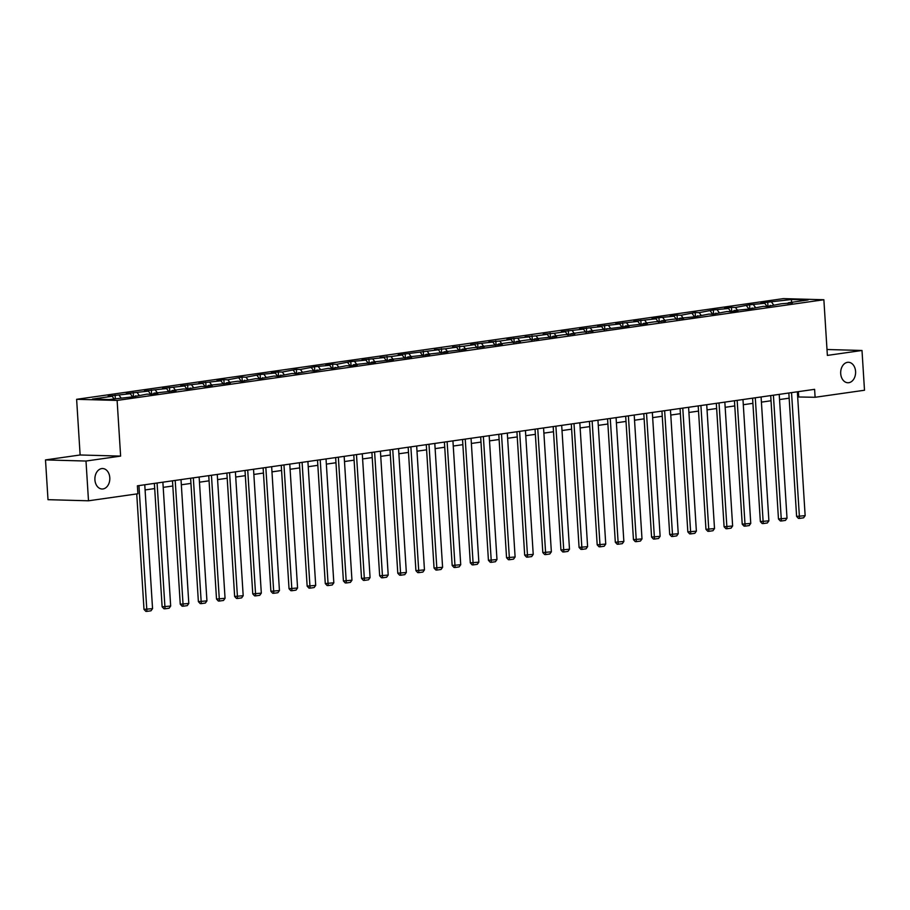 <?xml version="1.0" encoding="UTF-8"?>
<svg xmlns="http://www.w3.org/2000/svg" width="910" height="910" viewBox="0 0 910 910"><rect width="100%" height="100%" fill="white"/><g stroke="black" fill="none" stroke-linecap="round" stroke-linejoin="round"><path stroke-width="1.36" d="M109.791 477.704A10.237 7.462 -88.4 0 1 102.068 489A10.237 7.462 -88.4 0 1 94.913 479.82A10.237 7.462 -88.4 0 1 102.637 468.536A10.237 7.462 -88.4 0 1 109.791 477.704M855.582 371.451A10.237 7.462 -88.4 0 1 847.858 382.746A10.237 7.462 -88.4 0 1 840.703 373.578A10.237 7.462 -88.4 0 1 848.427 362.282A10.237 7.462 -88.4 0 1 855.582 371.451M45.5 459.914L85.995 461.04L120.621 456.103L80.125 454.977L45.5 459.914L48.003 499.681L88.497 500.796L137.888 493.766L137.387 485.815L814.609 389.332L815.11 397.283L864.5 390.242L861.997 350.475L826.997 349.508M80.125 454.977L76.622 399.308L783.373 298.616L823.868 299.743L117.117 400.434L76.622 399.308M791.472 299.504L767.721 302.2L760.749 303.201L764.741 303.303L749.59 304.782L735.462 307.478L731.458 307.364L724.485 308.365L728.489 308.467L713.338 309.946L699.198 312.642L695.206 312.528L681.078 315.224L677.074 315.11L670.113 316.111L674.105 316.225L658.954 317.692L651.981 318.693L655.973 318.807L633.849 321.275L637.842 321.389L615.729 323.858L619.721 323.971L597.597 326.44L601.59 326.553L579.465 329.022L583.469 329.136L561.345 331.604L565.337 331.718L554.179 333.299L543.213 334.186L547.206 334.3L536.058 335.892L525.081 336.768L529.085 336.882L506.961 339.35L510.954 339.464L499.795 341.057L488.829 341.933L492.822 342.046L470.709 344.515L474.701 344.628L463.543 346.221L452.577 347.097L456.57 347.211L445.411 348.803L434.445 349.679L438.438 349.793L398.193 354.843L402.186 354.957L391.027 356.549L380.061 357.425L384.054 357.539L361.941 360.007L365.934 360.121L350.782 361.6L336.654 364.296L332.65 364.182L325.678 365.183L329.682 365.285L314.53 366.764L300.391 369.46L296.398 369.346L282.271 372.042L278.267 371.928L271.294 372.929L275.298 373.032L260.146 374.51L246.007 377.206L242.014 377.093L227.887 379.788L223.883 379.675L216.921 380.676L220.914 380.789L198.789 383.258L202.782 383.372L180.658 385.84L184.65 385.954L162.537 388.422L166.53 388.536L144.406 391.004L148.398 391.118L126.274 393.586L130.278 393.7L108.153 396.168L112.146 396.282L92.388 399.092L109.029 399.558L132.78 396.851L146.908 394.155L150.901 394.269L157.874 393.279L153.881 393.165L176.005 390.697L172.013 390.583L183.16 388.991L187.153 389.105L201.292 386.409L205.285 386.522L212.257 385.533L208.265 385.419L230.389 382.951L226.397 382.837L237.544 381.245L241.537 381.358L255.676 378.662L259.668 378.776L273.808 376.08L277.8 376.194L291.928 373.498L295.921 373.612L310.06 370.916L314.052 371.03L328.18 368.334L332.184 368.448L346.312 365.752L350.304 365.865L357.277 364.864L353.285 364.762L375.409 362.282L371.416 362.169L393.529 359.7L389.537 359.587L411.661 357.118L407.669 357.004L429.793 354.536L425.8 354.422L447.913 351.954L443.921 351.84L466.045 349.372L462.052 349.258L473.211 347.677L484.177 346.79L480.173 346.676L502.297 344.208L498.305 344.094L509.463 342.501L520.429 341.625L516.436 341.512L527.584 339.919L538.561 339.043L534.557 338.929L556.681 336.461L552.688 336.347L563.847 334.755L574.813 333.879L570.82 333.765L581.968 332.173L592.945 331.297L588.941 331.183L629.197 326.133L625.204 326.019L647.317 323.55L643.324 323.437L654.483 321.844L665.449 320.968L661.456 320.855L672.615 319.262L683.581 318.386L679.588 318.272L694.728 316.794L708.867 314.098L712.86 314.212L726.999 311.516L730.992 311.629L737.964 310.628L733.961 310.526L749.112 309.047L763.251 306.351L767.244 306.465L781.371 303.769L792.348 302.882L788.344 302.78L808.103 299.959L791.472 299.504L791.518 302.325M135.272 396.498L135.749 395.748M119.119 395.281L121.007 397.852M130.278 393.7L132.598 396.851M153.403 393.916L153.881 393.165M137.239 392.699L139.128 395.27M148.398 391.118L150.719 394.269M171.535 391.334L172.013 390.583M155.371 390.117L157.259 392.688M166.53 388.536L168.85 391.687M189.655 388.752L190.133 388.001M173.503 387.535L175.391 390.106M184.65 385.954L186.982 389.105M207.787 386.17L208.265 385.419M191.623 384.953L193.511 387.524M202.782 383.372L205.103 386.511M225.919 383.588L226.397 382.837M209.755 382.371L211.643 384.941M220.914 380.789L223.234 383.929M244.039 381.006L244.517 380.255M227.887 379.788L229.775 382.348M239.034 378.196L241.355 381.347M262.171 378.412L262.649 377.673M246.007 377.206L247.895 379.766M257.166 375.614L259.486 378.765M280.303 375.83L280.769 375.091M264.139 374.624L266.027 377.184M275.298 373.032L277.618 376.183M298.423 373.248L298.901 372.509M282.271 372.042L284.159 374.601M293.418 370.45L295.739 373.601M316.555 370.666L317.033 369.926M300.391 369.46L302.279 372.019M311.55 367.867L313.87 371.018M334.675 368.084L335.153 367.344M318.523 366.878L320.411 369.437M329.682 365.285L332.002 368.436M352.807 365.501L353.285 364.762M336.654 364.296L338.543 366.855M347.802 362.703L350.123 365.854M370.939 362.919L371.416 362.169M354.775 361.714L356.663 364.273M365.934 360.121L368.254 363.272M389.059 360.337L389.537 359.587M372.907 359.132L374.795 361.691M384.054 357.539L386.386 360.69M407.191 357.755L407.669 357.004M391.027 356.549L392.915 359.109M402.186 354.957L404.506 358.108M425.323 355.173L425.8 354.422M409.159 353.967L411.047 356.527M420.318 352.375L422.638 355.526M443.443 352.591L443.921 351.84M427.29 351.385L429.179 353.945M438.438 349.793L440.759 352.943M461.575 350.009L462.052 349.258M445.411 348.803L447.299 351.362M456.57 347.211L458.89 350.361M479.707 347.427L480.173 346.676M463.543 346.221L465.431 348.78M474.701 344.628L477.022 347.779M497.827 344.845L498.305 344.094M481.674 343.639L483.563 346.198M492.822 342.046L495.142 345.197M515.959 342.262L516.436 341.512M499.795 341.057L501.683 343.616M510.954 339.464L513.274 342.615M534.09 339.68L534.557 338.929M517.926 338.474L519.815 341.034M529.085 336.882L531.406 340.033M552.211 337.098L552.688 336.347M536.058 335.892L537.947 338.452M547.206 334.3L549.526 337.451M570.342 334.516L570.82 333.765M554.179 333.299L556.067 335.87M565.337 331.718L567.658 334.869M588.463 331.934L588.941 331.183M572.31 330.717L574.199 333.287M583.469 329.136L585.79 332.286M606.595 329.352L607.072 328.601M590.431 328.135L592.319 330.705M601.59 326.553L603.91 329.704M624.726 326.77L625.204 326.019M608.562 325.552L610.451 328.123M619.721 323.971L622.042 327.122M642.847 324.188L643.324 323.437M626.694 322.97L628.582 325.541M637.842 321.389L640.174 324.529M660.979 321.605L661.456 320.855M644.815 320.388L646.703 322.959M655.973 318.807L658.294 321.947M679.11 319.023L679.588 318.272M662.946 317.806L664.835 320.365M674.105 316.225L676.426 319.364M697.231 316.43L697.708 315.69M681.078 315.224L682.966 317.783M692.226 313.632L694.546 316.782M715.362 313.848L715.84 313.108M699.198 312.642L701.087 315.201M710.357 311.049L712.678 314.2M733.494 311.265L733.961 310.526M717.33 310.06L719.218 312.619M728.489 308.467L730.81 311.618M751.614 308.683L752.092 307.944M735.462 307.478L737.35 310.037M746.61 305.885L748.93 309.036M769.746 306.101L770.224 305.362M753.582 304.896L755.471 307.455M764.741 303.303L767.062 306.454M787.867 303.519L788.344 302.78M771.714 302.313L773.602 304.873M85.995 461.04L88.497 500.796M120.621 456.103L117.117 400.434M823.868 299.743L827.372 355.412L861.997 350.475M797.672 396.965L815.11 397.283M145.077 489.944L154.689 488.579M163.208 487.362L172.82 485.997M181.34 484.78L190.952 483.415M199.461 482.198L209.072 480.821M217.592 479.615L227.204 478.239M235.724 477.033L245.325 475.657M253.844 474.451L263.456 473.075M271.976 471.869L281.588 470.493M290.097 469.287L299.709 467.911M308.228 466.705L317.84 465.328M326.36 464.123L335.972 462.746M344.48 461.541L354.092 460.164M362.612 458.947L372.224 457.582M380.744 456.365L390.356 455M398.864 453.783L408.476 452.418M416.996 451.201L426.608 449.836M435.128 448.619L444.728 447.254M453.248 446.036L462.86 444.671M471.38 443.454L480.992 442.089M489.512 440.872L499.112 439.507M507.632 438.29L517.244 436.925M525.764 435.708L535.376 434.343M543.884 433.126L553.496 431.761M562.016 430.544L571.628 429.179M580.148 427.962L589.76 426.597M598.268 425.379L607.88 424.014M616.4 422.797L626.012 421.432M634.532 420.215L644.143 418.839M652.652 417.633L662.264 416.257M670.784 415.051L680.396 413.675M688.915 412.469L698.516 411.092M707.036 409.887L716.648 408.51M725.168 407.305L734.779 405.928M743.288 404.723L752.9 403.346M761.42 402.14L771.032 400.764M779.552 399.558L789.163 398.182M112.146 396.282L114.034 398.842M798.366 391.641L798.696 396.828M767.721 302.2L767.983 306.351M749.59 304.782L749.851 308.934M731.458 307.364L731.72 311.516M713.338 309.946L713.599 314.109M695.206 312.528L695.467 316.691M677.074 315.11L677.336 319.274M658.954 317.692L659.215 321.856M640.822 320.286L641.084 324.438M622.702 322.868L622.963 327.02M604.57 325.45L604.832 329.602M586.438 328.032L586.7 332.184M568.318 330.614L568.579 334.766M550.186 333.197L550.448 337.348M532.054 335.779L532.316 339.93M513.934 338.361L514.196 342.513M495.802 340.943L496.064 345.095M477.67 343.525L477.932 347.677M459.55 346.107L459.812 350.259M441.418 348.689L441.68 352.841M423.298 351.271L423.548 355.423M405.166 353.853L405.428 358.005M387.034 356.436L387.296 360.587M368.914 359.018L369.176 363.17M350.782 361.6L351.044 365.752M332.65 364.182L332.912 368.334M314.53 366.764L314.792 370.916M296.398 369.346L296.66 373.498M278.267 371.928L278.528 376.092M260.146 374.51L260.408 378.674M242.014 377.093L242.276 381.256M223.883 379.675L224.144 383.838M205.762 382.268L206.024 386.42M187.631 384.85L187.892 389.002M169.51 387.433L169.772 391.584M151.379 390.015L151.64 394.166M133.247 392.597L133.508 396.749M115.126 395.179L115.343 398.66M797.353 391.789L805.145 515.651L796.603 516.414L798.423 518.37L799.515 518.404L791.541 392.62M788.833 392.995L796.603 516.414M805.145 515.651L803.587 517.824L799.515 518.404M779.222 394.371L787.013 518.234L778.471 518.996L780.291 520.952L781.383 520.986L773.409 395.202M770.702 395.577L778.471 518.996M787.013 518.234L785.455 520.406L781.383 520.986M761.09 396.953L768.893 520.827L760.339 521.578L762.159 523.534L763.262 523.568L755.289 397.784M752.581 398.171L760.339 521.578M768.893 520.827L767.323 522.988L763.262 523.568M742.969 399.536L750.761 523.409L742.219 524.16L744.039 526.128L745.131 526.151L737.157 400.366M734.45 400.753L742.219 524.16M750.761 523.409L749.203 525.571L745.131 526.151M724.838 402.118L732.63 525.991L724.087 526.742L725.907 528.71L726.999 528.733L719.025 402.948M716.318 403.335L724.087 526.742M732.63 525.991L731.071 528.153L726.999 528.733M706.717 404.7L714.509 528.573L705.955 529.324L707.787 531.292L708.879 531.315L700.905 405.53M698.197 405.917L705.955 529.324M714.509 528.573L712.939 530.735L708.879 531.315M688.586 407.282L696.378 531.156L687.835 531.906L689.655 533.874L690.747 533.897L682.773 408.112M680.066 408.499L687.835 531.906M696.378 531.156L694.819 533.317L690.747 533.897M670.454 409.864L678.246 533.738L669.703 534.488L671.523 536.456L672.615 536.479L664.641 410.694M661.934 411.081L669.703 534.488M678.246 533.738L676.687 535.899L672.615 536.479M652.333 412.446L660.125 536.32L651.571 537.071L653.403 539.038L654.495 539.061L646.521 413.276M643.814 413.663L651.571 537.071M660.125 536.32L658.556 538.481L654.495 539.061M634.202 415.028L641.994 538.902L633.451 539.653L635.271 541.621L636.363 541.643L628.389 415.859M625.682 416.245L633.451 539.653M641.994 538.902L640.435 541.063L636.363 541.643M616.07 417.61L623.862 541.484L615.319 542.235L617.139 544.203L618.243 544.226L610.269 418.441M607.562 418.827L615.319 542.235M623.862 541.484L622.303 543.657L618.243 544.226M597.95 420.192L605.741 544.066L597.188 544.817L599.019 546.785L600.111 546.819L592.137 421.023M589.43 421.41L597.188 544.817M605.741 544.066L604.172 546.239L600.111 546.819M579.818 422.775L587.61 546.648L579.067 547.399L580.887 549.367L581.979 549.401L574.005 423.605M571.298 423.992L579.067 547.399M587.61 546.648L586.051 548.821L581.979 549.401M561.686 425.357L569.489 549.231L560.935 549.981L562.755 551.949L563.859 551.983L555.885 426.187M553.178 426.574L560.935 549.981M569.489 549.231L567.92 551.403L563.859 551.983M543.566 427.939L551.358 551.813L542.815 552.563L544.635 554.531L545.727 554.565L537.753 428.769M535.046 429.156L542.815 552.563M551.358 551.813L549.799 553.985L545.727 554.565M525.434 430.521L533.226 554.395L524.683 555.145L526.503 557.113L527.595 557.148L519.621 431.351M516.914 431.738L524.683 555.145M533.226 554.395L531.667 556.567L527.595 557.148M507.302 433.103L515.106 556.977L506.551 557.728L508.383 559.696L509.475 559.73L501.501 433.933M498.794 434.32L506.551 557.728M515.106 556.977L513.536 559.149L509.475 559.73M489.182 435.685L496.974 559.559L488.431 560.31L490.251 562.278L491.343 562.312L483.369 436.516M480.662 436.902L488.431 560.31M496.974 559.559L495.415 561.732L491.343 562.312M471.05 438.279L478.842 562.141L470.299 562.892L472.119 564.86L473.211 564.894L465.237 439.098M462.53 439.485L470.299 562.892M478.842 562.141L477.284 564.314L473.211 564.894M452.93 440.861L460.722 564.723L452.168 565.474L453.999 567.442L455.091 567.476L447.117 441.68M444.41 442.067L452.168 565.474M460.722 564.723L459.152 566.896L455.091 567.476M434.798 443.443L442.59 567.305L434.047 568.056L435.867 570.024L436.959 570.058L428.985 444.262M426.278 444.649L434.047 568.056M442.59 567.305L441.031 569.478L436.959 570.058M416.666 446.025L424.458 569.887L415.915 570.638L417.736 572.606L418.839 572.64L410.865 446.844M408.158 447.231L415.915 570.638M424.458 569.887L422.9 572.06L418.839 572.64M398.546 448.607L406.338 572.47L397.784 573.22L399.615 575.188L400.707 575.222L392.733 449.426M390.026 449.813L397.784 573.22M406.338 572.47L404.768 574.642L400.707 575.222M380.414 451.189L388.206 575.052L379.663 575.803L381.483 577.77L382.575 577.804L374.601 452.02M371.894 452.395L379.663 575.803M388.206 575.052L386.648 577.224L382.575 577.804M362.282 453.772L370.074 577.634L361.532 578.396L363.352 580.352L364.455 580.387L356.481 454.602M353.774 454.977L361.532 578.396M370.074 577.634L368.516 579.807L364.455 580.387M344.162 456.354L351.954 580.216L343.411 580.978L345.231 582.935L346.323 582.969L338.349 457.184M335.642 457.559L343.411 580.978M351.954 580.216L350.396 582.389L346.323 582.969M326.03 458.936L333.822 582.809L325.279 583.56L327.099 585.517L328.191 585.551L320.218 459.766M317.51 460.153L325.279 583.56M333.822 582.809L332.264 584.971L328.191 585.551M307.899 461.518L315.702 585.392L307.148 586.142L308.968 588.11L310.071 588.133L302.097 462.348M299.39 462.735L307.148 586.142M315.702 585.392L314.132 587.553L310.071 588.133M289.778 464.1L297.57 587.974L289.027 588.724L290.847 590.692L291.939 590.715L283.965 464.93M281.258 465.317L289.027 588.724M297.57 587.974L296.012 590.135L291.939 590.715M271.646 466.682L279.438 590.556L270.896 591.307L272.716 593.274L273.808 593.297L265.834 467.512M263.126 467.899L270.896 591.307M279.438 590.556L277.88 592.717L273.808 593.297M253.526 469.264L261.318 593.138L252.764 593.889L254.595 595.857L255.687 595.879L247.713 470.095M245.006 470.481L252.764 593.889M261.318 593.138L259.748 595.299L255.687 595.879M235.394 471.846L243.186 595.72L234.643 596.471L236.463 598.439L237.555 598.462L229.582 472.677M226.874 473.063L234.643 596.471M243.186 595.72L241.628 597.881L237.555 598.462M217.262 474.428L225.054 598.302L216.512 599.053L218.332 601.021L219.424 601.044L211.45 475.259M208.743 475.646L216.512 599.053M225.054 598.302L223.496 600.463L219.424 601.044M199.142 477.011L206.934 600.884L198.38 601.635L200.211 603.603L201.303 603.626L193.329 477.841M190.622 478.228L198.38 601.635M206.934 600.884L205.364 603.046L201.303 603.626M181.01 479.593L188.802 603.466L180.26 604.217L182.08 606.185L183.172 606.208L175.198 480.423M172.49 480.81L180.26 604.217M188.802 603.466L187.244 605.639L183.172 606.208M162.879 482.175L170.67 606.049L162.128 606.799L163.948 608.767L165.051 608.801L157.077 483.005M154.37 483.392L162.128 606.799M170.67 606.049L169.112 608.221L165.051 608.801M144.758 484.757L152.55 608.631L143.996 609.381L145.827 611.349L146.919 611.384L138.946 485.587M136.739 493.925L143.996 609.381M152.55 608.631L150.98 610.803L146.919 611.384"/></g></svg>
